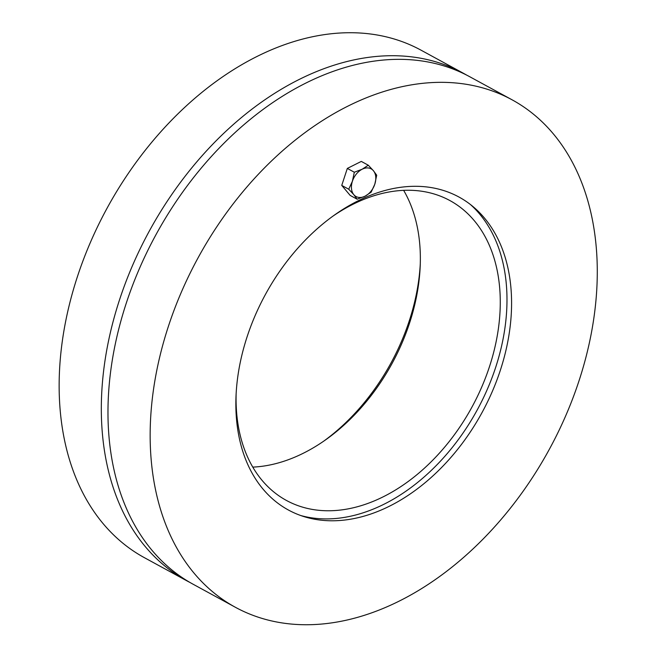 <?xml version="1.0" encoding="UTF-8"?>
<svg xmlns="http://www.w3.org/2000/svg" width="657" height="657" viewBox="0 0 657 657"><rect width="100%" height="100%" fill="white"/><g stroke="black" fill="none" stroke-linecap="round" stroke-linejoin="round"><path stroke-width="0.99" d="M323.556 441.274A178.219 123.352 118.6 0 0 420.283 263.827M189.914 582.439A289.006 200.032 -61.4 0 1 186.563 580.665A289.006 200.032 -61.4 0 1 149.254 231.174A289.006 200.032 -61.4 0 1 463.201 73.165A289.006 200.032 -61.4 0 1 466.511 75.021M186.563 580.665L144.384 557.67A289.006 200.032 -61.4 0 1 107.075 208.187A289.006 200.032 -61.4 0 1 421.022 50.17L463.201 73.165M252.781 467.111A170.771 118.203 118.6 0 0 419.462 241.176A170.771 118.203 118.6 0 0 403.644 190.349M332.869 216.186A170.771 118.203 -61.4 0 1 449.905 200.566A170.771 118.203 -61.4 0 1 499.377 284.744A170.771 118.203 -61.4 0 1 432.676 460.261A170.771 118.203 -61.4 0 1 286.436 500.453A170.771 118.203 -61.4 0 1 236.142 393.633M470.379 204.475A179.451 124.206 -61.4 0 1 506.046 281.401A179.451 124.206 -61.4 0 1 445.438 455.63A179.451 124.206 -61.4 0 1 300.807 515.548M236.791 422.172A178.219 123.352 -61.4 0 1 314.687 231.034A178.219 123.352 -61.4 0 1 472.835 206.446A178.219 123.352 -61.4 0 1 482.024 412.58A178.219 123.352 -61.4 0 1 303.797 516.55A178.219 123.352 -61.4 0 1 236.791 422.172M512.041 99.79L469.862 76.795A289.006 200.032 118.6 0 0 155.906 234.804A289.006 200.032 118.6 0 0 193.224 584.295L235.403 607.29A289.006 200.032 -61.4 0 1 198.085 257.799A289.006 200.032 -61.4 0 1 512.041 99.79A289.006 200.032 -61.4 0 1 595.768 242.236A289.006 200.032 -61.4 0 1 482.879 539.266A289.006 200.032 -61.4 0 1 235.403 607.29M352.415 181.217L354.312 172.233L362.196 169.21A15.76 10.914 118.6 0 0 352.415 181.217A15.76 10.914 118.6 0 0 353.836 194.702L348.736 189.224L352.415 181.217M368.298 165.219L373.398 170.697A15.76 10.914 118.6 0 0 362.196 169.21L368.298 165.219L361.309 161.408L347.323 168.422L354.312 172.233M376.707 175.205L374.81 184.19A15.76 10.914 118.6 0 0 373.398 170.697L376.707 175.205M365.029 196.197L357.145 199.211L353.836 194.702A15.76 10.914 118.6 0 0 365.029 196.197A15.76 10.914 118.6 0 0 374.81 184.19L371.131 192.205L365.029 196.197M348.736 189.224L341.747 185.414L350.156 195.4L357.145 199.211M341.747 185.414L347.323 168.422"/></g></svg>
